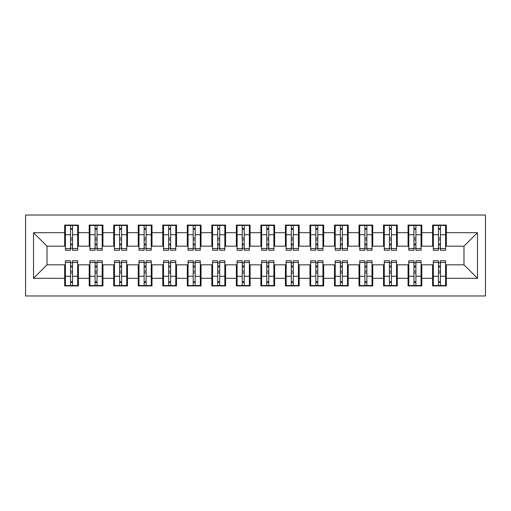 <?xml version="1.0" encoding="UTF-8"?>
<svg xmlns="http://www.w3.org/2000/svg" width="511" height="511" viewBox="0 0 511 511"><rect width="100%" height="100%" fill="white"/><g stroke="black" fill="none" stroke-linecap="round" stroke-linejoin="round"><path stroke-width="0.77" d="M25.55 295.971L485.45 295.971L485.45 215.029L25.55 215.029L25.55 295.971M438.476 239.927L440.444 239.927L438.476 239.927M440.444 271.073L438.476 271.073L440.444 271.073M413.948 239.927L415.916 239.927L413.948 239.927M415.916 271.073L413.948 271.073L415.916 271.073M389.42 239.927L391.388 239.927L389.42 239.927M391.388 271.073L389.42 271.073L391.388 271.073M364.892 239.927L366.86 239.927L364.892 239.927M366.86 271.073L364.892 271.073L366.86 271.073M340.364 239.927L342.332 239.927L340.364 239.927M342.332 271.073L340.364 271.073L342.332 271.073M315.836 239.927L317.804 239.927L315.836 239.927M317.804 271.073L315.836 271.073L317.804 271.073M291.308 239.927L293.276 239.927L291.308 239.927M293.276 271.073L291.308 271.073L293.276 271.073M266.78 239.927L268.748 239.927L266.78 239.927M268.748 271.073L266.78 271.073L268.748 271.073M242.252 239.927L244.22 239.927L242.252 239.927M244.22 271.073L242.252 271.073L244.22 271.073M217.724 239.927L219.692 239.927L217.724 239.927M219.692 271.073L217.724 271.073L219.692 271.073M193.196 239.927L195.164 239.927L193.196 239.927M195.164 271.073L193.196 271.073L195.164 271.073M168.668 239.927L170.636 239.927L168.668 239.927M170.636 271.073L168.668 271.073L170.636 271.073M144.14 239.927L146.108 239.927L144.14 239.927M146.108 271.073L144.14 271.073L146.108 271.073M119.612 239.927L121.58 239.927L119.612 239.927M121.58 271.073L119.612 271.073L121.58 271.073M95.084 239.927L97.052 239.927L95.084 239.927M97.052 271.073L95.084 271.073L97.052 271.073M65.408 246.181L47.012 246.181L33.522 232.69L33.522 278.31L64.673 278.31L64.673 285.917L78.407 285.917L78.407 278.31L89.201 278.31L89.201 285.917L102.935 285.917L102.935 278.31L113.729 278.31L113.729 285.917L127.463 285.917L127.463 278.31L138.257 278.31L138.257 285.917L151.991 285.917L151.991 278.31L162.785 278.31L162.785 285.917L176.519 285.917L176.519 278.31L187.313 278.31L187.313 285.917L201.047 285.917L201.047 278.31L211.841 278.31L211.841 285.917L225.575 285.917L225.575 278.31L236.369 278.31L236.369 285.917L250.103 285.917L250.103 278.31L260.897 278.31L260.897 285.917L274.631 285.917L274.631 278.31L285.425 278.31L285.425 285.917L299.159 285.917L299.159 278.31L309.953 278.31L309.953 285.917L323.687 285.917L323.687 278.31L334.481 278.31L334.481 285.917L348.215 285.917L348.215 278.31L359.009 278.31L359.009 285.917L372.743 285.917L372.743 278.31L383.537 278.31L383.537 285.917L397.271 285.917L397.271 278.31L408.065 278.31L408.065 285.917L421.799 285.917L421.799 278.31L432.593 278.31L432.593 285.917L446.327 285.917L446.327 264.819L463.988 264.819L463.988 246.181L445.592 246.181M33.522 232.69L64.673 232.69L64.673 246.181M463.988 246.181L477.478 232.69L446.327 232.69L446.327 225.083L432.593 225.083L432.593 232.69L421.799 232.69L421.799 225.083L408.065 225.083L408.065 232.69L397.271 232.69L397.271 225.083L383.537 225.083L383.537 232.69L372.743 232.69L372.743 225.083L359.009 225.083L359.009 232.69L348.215 232.69L348.215 225.083L334.481 225.083L334.481 232.69L323.687 232.69L323.687 225.083L309.953 225.083L309.953 232.69L299.159 232.69L299.159 225.083L285.425 225.083L285.425 232.69L274.631 232.69L274.631 225.083L260.897 225.083L260.897 232.69L250.103 232.69L250.103 225.083L236.369 225.083L236.369 232.69L225.575 232.69L225.575 225.083L211.841 225.083L211.841 232.69L201.047 232.69L201.047 225.083L187.313 225.083L187.313 232.69L176.519 232.69L176.519 225.083L162.785 225.083L162.785 232.69L151.991 232.69L151.991 225.083L138.257 225.083L138.257 232.69L127.463 232.69L127.463 225.083L113.729 225.083L113.729 232.69L102.935 232.69L102.935 225.083L89.201 225.083L89.201 232.69L78.407 232.69L78.407 225.083L64.673 225.083L64.673 232.69M477.478 232.69L477.478 278.31L446.327 278.31M421.799 278.31L421.799 264.819L433.328 264.819M432.593 278.31L432.593 264.819M446.327 232.69L446.327 246.181M397.271 278.31L397.271 264.819L408.8 264.819M408.065 278.31L408.065 264.819M432.593 232.69L432.593 246.181L421.064 246.181M421.799 232.69L421.799 246.181M372.743 278.31L372.743 264.819L384.272 264.819M383.537 278.31L383.537 264.819M408.065 232.69L408.065 246.181L396.536 246.181M397.271 232.69L397.271 246.181M348.215 278.31L348.215 264.819L359.744 264.819M359.009 278.31L359.009 264.819M383.537 232.69L383.537 246.181L372.008 246.181M372.743 232.69L372.743 246.181M323.687 278.31L323.687 264.819L335.216 264.819M334.481 278.31L334.481 264.819M359.009 232.69L359.009 246.181L347.48 246.181M348.215 232.69L348.215 246.181M299.159 278.31L299.159 264.819L310.688 264.819M309.953 278.31L309.953 264.819M334.481 232.69L334.481 246.181L322.952 246.181M323.687 232.69L323.687 246.181M274.631 278.31L274.631 264.819L286.16 264.819M285.425 278.31L285.425 264.819M309.953 232.69L309.953 246.181L298.424 246.181M299.159 232.69L299.159 246.181M250.103 278.31L250.103 264.819L261.632 264.819M260.897 278.31L260.897 264.819M285.425 232.69L285.425 246.181L273.896 246.181M274.631 232.69L274.631 246.181M225.575 278.31L225.575 264.819L237.104 264.819M236.369 278.31L236.369 264.819M260.897 232.69L260.897 246.181L249.368 246.181M250.103 232.69L250.103 246.181M201.047 278.31L201.047 264.819L212.576 264.819M211.841 278.31L211.841 264.819M236.369 232.69L236.369 246.181L224.84 246.181M225.575 232.69L225.575 246.181M176.519 278.31L176.519 264.819L188.048 264.819M187.313 278.31L187.313 264.819M211.841 232.69L211.841 246.181L200.312 246.181M201.047 232.69L201.047 246.181M151.991 278.31L151.991 264.819L163.52 264.819M162.785 278.31L162.785 264.819M187.313 232.69L187.313 246.181L175.784 246.181M176.519 232.69L176.519 246.181M127.463 278.31L127.463 264.819L138.992 264.819M138.257 278.31L138.257 264.819M162.785 232.69L162.785 246.181L151.256 246.181M151.991 232.69L151.991 246.181M102.935 278.31L102.935 264.819L114.464 264.819M113.729 278.31L113.729 264.819M138.257 232.69L138.257 246.181L126.728 246.181M127.463 232.69L127.463 246.181M78.407 278.31L78.407 264.819L89.936 264.819M89.201 278.31L89.201 264.819M113.729 232.69L113.729 246.181L102.2 246.181M102.935 232.69L102.935 246.181M70.556 239.927L72.524 239.927L70.556 239.927M72.524 271.073L70.556 271.073L72.524 271.073M33.522 278.31L47.012 264.819L65.408 264.819M64.673 278.31L64.673 264.819M89.201 232.69L89.201 246.181L77.672 246.181M78.407 232.69L78.407 246.181M47.012 246.181L47.012 264.819M433.328 246.181L432.593 246.181M408.8 246.181L408.065 246.181M384.272 246.181L383.537 246.181M359.744 246.181L359.009 246.181M335.216 246.181L334.481 246.181M310.688 246.181L309.953 246.181M286.16 246.181L285.425 246.181M261.632 246.181L260.897 246.181M237.104 246.181L236.369 246.181M212.576 246.181L211.841 246.181M188.048 246.181L187.313 246.181M163.52 246.181L162.785 246.181M138.992 246.181L138.257 246.181M114.464 246.181L113.729 246.181M89.936 246.181L89.201 246.181M77.672 264.819L78.407 264.819M102.2 264.819L102.935 264.819M126.728 264.819L127.463 264.819M151.256 264.819L151.991 264.819M175.784 264.819L176.519 264.819M200.312 264.819L201.047 264.819M224.84 264.819L225.575 264.819M249.368 264.819L250.103 264.819M273.896 264.819L274.631 264.819M298.424 264.819L299.159 264.819M322.952 264.819L323.687 264.819M347.48 264.819L348.215 264.819M372.008 264.819L372.743 264.819M396.536 264.819L397.271 264.819M421.064 264.819L421.799 264.819M445.592 264.819L446.327 264.819M477.478 278.31L463.988 264.819M65.408 225.332L77.672 225.332L65.408 225.332L65.408 250.224L70.556 250.224L70.556 225.421L77.672 225.46L77.672 250.224L72.524 250.224L72.524 225.46M70.556 228.615L72.524 228.615M70.556 248.167L72.524 248.167M72.524 245.088L70.556 245.088M70.556 243.881L72.524 243.881M78.407 236.734L77.672 236.734M78.407 239.927L77.672 239.927M65.408 236.734L64.673 236.734M65.408 239.927L64.673 239.927M77.672 285.668L65.408 285.668L77.672 285.668L77.672 260.776L72.524 260.776L72.524 285.579L65.408 285.54L65.408 260.776L70.556 260.776L70.556 285.54M72.524 282.385L70.556 282.385M72.524 262.833L70.556 262.833M70.556 265.912L72.524 265.912M72.524 267.119L70.556 267.119M64.673 274.266L65.408 274.266M64.673 271.073L65.408 271.073M77.672 274.266L78.407 274.266M77.672 271.073L78.407 271.073M89.936 225.332L102.2 225.332L89.936 225.332L89.936 250.224L95.084 250.224L95.084 225.421L102.2 225.46L102.2 250.224L97.052 250.224L97.052 225.46M95.084 228.615L97.052 228.615M95.084 248.167L97.052 248.167M97.052 245.088L95.084 245.088M95.084 243.881L97.052 243.881M102.935 236.734L102.2 236.734M102.935 239.927L102.2 239.927M89.936 236.734L89.201 236.734M89.936 239.927L89.201 239.927M114.464 225.332L126.728 225.332L114.464 225.332L114.464 250.224L119.612 250.224L119.612 225.421L126.728 225.46L126.728 250.224L121.58 250.224L121.58 225.46M119.612 228.615L121.58 228.615M119.612 248.167L121.58 248.167M121.58 245.088L119.612 245.088M119.612 243.881L121.58 243.881M127.463 236.734L126.728 236.734M127.463 239.927L126.728 239.927M114.464 236.734L113.729 236.734M114.464 239.927L113.729 239.927M138.992 225.332L151.256 225.332L138.992 225.332L138.992 250.224L144.14 250.224L144.14 225.421L151.256 225.46L151.256 250.224L146.108 250.224L146.108 225.46M144.14 228.615L146.108 228.615M144.14 248.167L146.108 248.167M146.108 245.088L144.14 245.088M144.14 243.881L146.108 243.881M151.991 236.734L151.256 236.734M151.991 239.927L151.256 239.927M138.992 236.734L138.257 236.734M138.992 239.927L138.257 239.927M163.52 225.332L175.784 225.332L163.52 225.332L163.52 250.224L168.668 250.224L168.668 225.421L175.784 225.46L175.784 250.224L170.636 250.224L170.636 225.46M168.668 228.615L170.636 228.615M168.668 248.167L170.636 248.167M170.636 245.088L168.668 245.088M168.668 243.881L170.636 243.881M176.519 236.734L175.784 236.734M176.519 239.927L175.784 239.927M163.52 236.734L162.785 236.734M163.52 239.927L162.785 239.927M102.2 285.668L89.936 285.668L102.2 285.668L102.2 260.776L97.052 260.776L97.052 285.579L89.936 285.54L89.936 260.776L95.084 260.776L95.084 285.54M97.052 282.385L95.084 282.385M97.052 262.833L95.084 262.833M95.084 265.912L97.052 265.912M97.052 267.119L95.084 267.119M89.201 274.266L89.936 274.266M89.201 271.073L89.936 271.073M102.2 274.266L102.935 274.266M102.2 271.073L102.935 271.073M126.728 285.668L114.464 285.668L126.728 285.668L126.728 260.776L121.58 260.776L121.58 285.579L114.464 285.54L114.464 260.776L119.612 260.776L119.612 285.54M121.58 282.385L119.612 282.385M121.58 262.833L119.612 262.833M119.612 265.912L121.58 265.912M121.58 267.119L119.612 267.119M113.729 274.266L114.464 274.266M113.729 271.073L114.464 271.073M126.728 274.266L127.463 274.266M126.728 271.073L127.463 271.073M151.256 285.668L138.992 285.668L151.256 285.668L151.256 260.776L146.108 260.776L146.108 285.579L138.992 285.54L138.992 260.776L144.14 260.776L144.14 285.54M146.108 282.385L144.14 282.385M146.108 262.833L144.14 262.833M144.14 265.912L146.108 265.912M146.108 267.119L144.14 267.119M138.257 274.266L138.992 274.266M138.257 271.073L138.992 271.073M151.256 274.266L151.991 274.266M151.256 271.073L151.991 271.073M175.784 285.668L163.52 285.668L175.784 285.668L175.784 260.776L170.636 260.776L170.636 285.579L163.52 285.54L163.52 260.776L168.668 260.776L168.668 285.54M170.636 282.385L168.668 282.385M170.636 262.833L168.668 262.833M168.668 265.912L170.636 265.912M170.636 267.119L168.668 267.119M162.785 274.266L163.52 274.266M162.785 271.073L163.52 271.073M175.784 274.266L176.519 274.266M175.784 271.073L176.519 271.073M188.048 225.332L200.312 225.332L188.048 225.332L188.048 250.224L193.196 250.224L193.196 225.421L200.312 225.46L200.312 250.224L195.164 250.224L195.164 225.46M193.196 228.615L195.164 228.615M193.196 248.167L195.164 248.167M195.164 245.088L193.196 245.088M193.196 243.881L195.164 243.881M201.047 236.734L200.312 236.734M201.047 239.927L200.312 239.927M188.048 236.734L187.313 236.734M188.048 239.927L187.313 239.927M200.312 285.668L188.048 285.668L200.312 285.668L200.312 260.776L195.164 260.776L195.164 285.579L188.048 285.54L188.048 260.776L193.196 260.776L193.196 285.54M195.164 282.385L193.196 282.385M195.164 262.833L193.196 262.833M193.196 265.912L195.164 265.912M195.164 267.119L193.196 267.119M187.313 274.266L188.048 274.266M187.313 271.073L188.048 271.073M200.312 274.266L201.047 274.266M200.312 271.073L201.047 271.073M212.576 225.332L224.84 225.332L212.576 225.332L212.576 250.224L217.724 250.224L217.724 225.421L224.84 225.46L224.84 250.224L219.692 250.224L219.692 225.46M217.724 228.615L219.692 228.615M217.724 248.167L219.692 248.167M219.692 245.088L217.724 245.088M217.724 243.881L219.692 243.881M225.575 236.734L224.84 236.734M225.575 239.927L224.84 239.927M212.576 236.734L211.841 236.734M212.576 239.927L211.841 239.927M237.104 225.332L249.368 225.332L237.104 225.332L237.104 250.224L242.252 250.224L242.252 225.421L249.368 225.46L249.368 250.224L244.22 250.224L244.22 225.46M242.252 228.615L244.22 228.615M242.252 248.167L244.22 248.167M244.22 245.088L242.252 245.088M242.252 243.881L244.22 243.881M250.103 236.734L249.368 236.734M250.103 239.927L249.368 239.927M237.104 236.734L236.369 236.734M237.104 239.927L236.369 239.927M261.632 225.332L273.896 225.332L261.632 225.332L261.632 250.224L266.78 250.224L266.78 225.421L273.896 225.46L273.896 250.224L268.748 250.224L268.748 225.46M266.78 228.615L268.748 228.615M266.78 248.167L268.748 248.167M268.748 245.088L266.78 245.088M266.78 243.881L268.748 243.881M274.631 236.734L273.896 236.734M274.631 239.927L273.896 239.927M261.632 236.734L260.897 236.734M261.632 239.927L260.897 239.927M224.84 285.668L212.576 285.668L224.84 285.668L224.84 260.776L219.692 260.776L219.692 285.579L212.576 285.54L212.576 260.776L217.724 260.776L217.724 285.54M219.692 282.385L217.724 282.385M219.692 262.833L217.724 262.833M217.724 265.912L219.692 265.912M219.692 267.119L217.724 267.119M211.841 274.266L212.576 274.266M211.841 271.073L212.576 271.073M224.84 274.266L225.575 274.266M224.84 271.073L225.575 271.073M249.368 285.668L237.104 285.668L249.368 285.668L249.368 260.776L244.22 260.776L244.22 285.579L237.104 285.54L237.104 260.776L242.252 260.776L242.252 285.54M244.22 282.385L242.252 282.385M244.22 262.833L242.252 262.833M242.252 265.912L244.22 265.912M244.22 267.119L242.252 267.119M236.369 274.266L237.104 274.266M236.369 271.073L237.104 271.073M249.368 274.266L250.103 274.266M249.368 271.073L250.103 271.073M273.896 285.668L261.632 285.668L273.896 285.668L273.896 260.776L268.748 260.776L268.748 285.579L261.632 285.54L261.632 260.776L266.78 260.776L266.78 285.54M268.748 282.385L266.78 282.385M268.748 262.833L266.78 262.833M266.78 265.912L268.748 265.912M268.748 267.119L266.78 267.119M260.897 274.266L261.632 274.266M260.897 271.073L261.632 271.073M273.896 274.266L274.631 274.266M273.896 271.073L274.631 271.073M286.16 225.332L298.424 225.332L286.16 225.332L286.16 250.224L291.308 250.224L291.308 225.421L298.424 225.46L298.424 250.224L293.276 250.224L293.276 225.46M291.308 228.615L293.276 228.615M291.308 248.167L293.276 248.167M293.276 245.088L291.308 245.088M291.308 243.881L293.276 243.881M299.159 236.734L298.424 236.734M299.159 239.927L298.424 239.927M286.16 236.734L285.425 236.734M286.16 239.927L285.425 239.927M298.424 285.668L286.16 285.668L298.424 285.668L298.424 260.776L293.276 260.776L293.276 285.579L286.16 285.54L286.16 260.776L291.308 260.776L291.308 285.54M293.276 282.385L291.308 282.385M293.276 262.833L291.308 262.833M291.308 265.912L293.276 265.912M293.276 267.119L291.308 267.119M285.425 274.266L286.16 274.266M285.425 271.073L286.16 271.073M298.424 274.266L299.159 274.266M298.424 271.073L299.159 271.073M310.688 225.332L322.952 225.332L310.688 225.332L310.688 250.224L315.836 250.224L315.836 225.421L322.952 225.46L322.952 250.224L317.804 250.224L317.804 225.46M315.836 228.615L317.804 228.615M315.836 248.167L317.804 248.167M317.804 245.088L315.836 245.088M315.836 243.881L317.804 243.881M323.687 236.734L322.952 236.734M323.687 239.927L322.952 239.927M310.688 236.734L309.953 236.734M310.688 239.927L309.953 239.927M322.952 285.668L310.688 285.668L322.952 285.668L322.952 260.776L317.804 260.776L317.804 285.579L310.688 285.54L310.688 260.776L315.836 260.776L315.836 285.54M317.804 282.385L315.836 282.385M317.804 262.833L315.836 262.833M315.836 265.912L317.804 265.912M317.804 267.119L315.836 267.119M309.953 274.266L310.688 274.266M309.953 271.073L310.688 271.073M322.952 274.266L323.687 274.266M322.952 271.073L323.687 271.073M335.216 225.332L347.48 225.332L335.216 225.332L335.216 250.224L340.364 250.224L340.364 225.421L347.48 225.46L347.48 250.224L342.332 250.224L342.332 225.46M340.364 228.615L342.332 228.615M340.364 248.167L342.332 248.167M342.332 245.088L340.364 245.088M340.364 243.881L342.332 243.881M348.215 236.734L347.48 236.734M348.215 239.927L347.48 239.927M335.216 236.734L334.481 236.734M335.216 239.927L334.481 239.927M347.48 285.668L335.216 285.668L347.48 285.668L347.48 260.776L342.332 260.776L342.332 285.579L335.216 285.54L335.216 260.776L340.364 260.776L340.364 285.54M342.332 282.385L340.364 282.385M342.332 262.833L340.364 262.833M340.364 265.912L342.332 265.912M342.332 267.119L340.364 267.119M334.481 274.266L335.216 274.266M334.481 271.073L335.216 271.073M347.48 274.266L348.215 274.266M347.48 271.073L348.215 271.073M359.744 225.332L372.008 225.332L359.744 225.332L359.744 250.224L364.892 250.224L364.892 225.421L372.008 225.46L372.008 250.224L366.86 250.224L366.86 225.46M364.892 228.615L366.86 228.615M364.892 248.167L366.86 248.167M366.86 245.088L364.892 245.088M364.892 243.881L366.86 243.881M372.743 236.734L372.008 236.734M372.743 239.927L372.008 239.927M359.744 236.734L359.009 236.734M359.744 239.927L359.009 239.927M372.008 285.668L359.744 285.668L372.008 285.668L372.008 260.776L366.86 260.776L366.86 285.579L359.744 285.54L359.744 260.776L364.892 260.776L364.892 285.54M366.86 282.385L364.892 282.385M366.86 262.833L364.892 262.833M364.892 265.912L366.86 265.912M366.86 267.119L364.892 267.119M359.009 274.266L359.744 274.266M359.009 271.073L359.744 271.073M372.008 274.266L372.743 274.266M372.008 271.073L372.743 271.073M384.272 225.332L396.536 225.332L384.272 225.332L384.272 250.224L389.42 250.224L389.42 225.421L396.536 225.46L396.536 250.224L391.388 250.224L391.388 225.46M389.42 228.615L391.388 228.615M389.42 248.167L391.388 248.167M391.388 245.088L389.42 245.088M389.42 243.881L391.388 243.881M397.271 236.734L396.536 236.734M397.271 239.927L396.536 239.927M384.272 236.734L383.537 236.734M384.272 239.927L383.537 239.927M396.536 285.668L384.272 285.668L396.536 285.668L396.536 260.776L391.388 260.776L391.388 285.579L384.272 285.54L384.272 260.776L389.42 260.776L389.42 285.54M391.388 282.385L389.42 282.385M391.388 262.833L389.42 262.833M389.42 265.912L391.388 265.912M391.388 267.119L389.42 267.119M383.537 274.266L384.272 274.266M383.537 271.073L384.272 271.073M396.536 274.266L397.271 274.266M396.536 271.073L397.271 271.073M408.8 225.332L421.064 225.332L408.8 225.332L408.8 250.224L413.948 250.224L413.948 225.421L421.064 225.46L421.064 250.224L415.916 250.224L415.916 225.46M413.948 228.615L415.916 228.615M413.948 248.167L415.916 248.167M415.916 245.088L413.948 245.088M413.948 243.881L415.916 243.881M421.799 236.734L421.064 236.734M421.799 239.927L421.064 239.927M408.8 236.734L408.065 236.734M408.8 239.927L408.065 239.927M421.064 285.668L408.8 285.668L421.064 285.668L421.064 260.776L415.916 260.776L415.916 285.579L408.8 285.54L408.8 260.776L413.948 260.776L413.948 285.54M415.916 282.385L413.948 282.385M415.916 262.833L413.948 262.833M413.948 265.912L415.916 265.912M415.916 267.119L413.948 267.119M408.065 274.266L408.8 274.266M408.065 271.073L408.8 271.073M421.064 274.266L421.799 274.266M421.064 271.073L421.799 271.073M433.328 225.332L445.592 225.332L433.328 225.332L433.328 250.224L438.476 250.224L438.476 225.421L445.592 225.46L445.592 250.224L440.444 250.224L440.444 225.46M438.476 228.615L440.444 228.615M438.476 248.167L440.444 248.167M440.444 245.088L438.476 245.088M438.476 243.881L440.444 243.881M446.327 236.734L445.592 236.734M446.327 239.927L445.592 239.927M433.328 236.734L432.593 236.734M433.328 239.927L432.593 239.927M445.592 285.668L433.328 285.668L445.592 285.668L445.592 260.776L440.444 260.776L440.444 285.579L433.328 285.54L433.328 260.776L438.476 260.776L438.476 285.54M440.444 282.385L438.476 282.385M440.444 262.833L438.476 262.833M438.476 265.912L440.444 265.912M440.444 267.119L438.476 267.119M432.593 274.266L433.328 274.266M432.593 271.073L433.328 271.073M445.592 274.266L446.327 274.266M445.592 271.073L446.327 271.073M65.408 225.46L70.556 225.46M72.524 248.544L77.672 248.544M72.524 234.734L77.672 234.734M65.408 248.544L70.556 248.544M65.408 234.734L70.556 234.734M70.556 238.056L72.524 238.056M70.556 229.26L72.524 229.26M77.672 285.54L72.524 285.54M70.556 262.456L65.408 262.456M70.556 276.266L65.408 276.266M77.672 262.456L72.524 262.456M77.672 276.266L72.524 276.266M72.524 272.944L70.556 272.944M72.524 281.74L70.556 281.74M89.936 225.46L95.084 225.46M97.052 248.544L102.2 248.544M97.052 234.734L102.2 234.734M89.936 248.544L95.084 248.544M89.936 234.734L95.084 234.734M95.084 238.056L97.052 238.056M95.084 229.26L97.052 229.26M114.464 225.46L119.612 225.46M121.58 248.544L126.728 248.544M121.58 234.734L126.728 234.734M114.464 248.544L119.612 248.544M114.464 234.734L119.612 234.734M119.612 238.056L121.58 238.056M119.612 229.26L121.58 229.26M138.992 225.46L144.14 225.46M146.108 248.544L151.256 248.544M146.108 234.734L151.256 234.734M138.992 248.544L144.14 248.544M138.992 234.734L144.14 234.734M144.14 238.056L146.108 238.056M144.14 229.26L146.108 229.26M163.52 225.46L168.668 225.46M170.636 248.544L175.784 248.544M170.636 234.734L175.784 234.734M163.52 248.544L168.668 248.544M163.52 234.734L168.668 234.734M168.668 238.056L170.636 238.056M168.668 229.26L170.636 229.26M102.2 285.54L97.052 285.54M95.084 262.456L89.936 262.456M95.084 276.266L89.936 276.266M102.2 262.456L97.052 262.456M102.2 276.266L97.052 276.266M97.052 272.944L95.084 272.944M97.052 281.74L95.084 281.74M126.728 285.54L121.58 285.54M119.612 262.456L114.464 262.456M119.612 276.266L114.464 276.266M126.728 262.456L121.58 262.456M126.728 276.266L121.58 276.266M121.58 272.944L119.612 272.944M121.58 281.74L119.612 281.74M151.256 285.54L146.108 285.54M144.14 262.456L138.992 262.456M144.14 276.266L138.992 276.266M151.256 262.456L146.108 262.456M151.256 276.266L146.108 276.266M146.108 272.944L144.14 272.944M146.108 281.74L144.14 281.74M175.784 285.54L170.636 285.54M168.668 262.456L163.52 262.456M168.668 276.266L163.52 276.266M175.784 262.456L170.636 262.456M175.784 276.266L170.636 276.266M170.636 272.944L168.668 272.944M170.636 281.74L168.668 281.74M188.048 225.46L193.196 225.46M195.164 248.544L200.312 248.544M195.164 234.734L200.312 234.734M188.048 248.544L193.196 248.544M188.048 234.734L193.196 234.734M193.196 238.056L195.164 238.056M193.196 229.26L195.164 229.26M200.312 285.54L195.164 285.54M193.196 262.456L188.048 262.456M193.196 276.266L188.048 276.266M200.312 262.456L195.164 262.456M200.312 276.266L195.164 276.266M195.164 272.944L193.196 272.944M195.164 281.74L193.196 281.74M212.576 225.46L217.724 225.46M219.692 248.544L224.84 248.544M219.692 234.734L224.84 234.734M212.576 248.544L217.724 248.544M212.576 234.734L217.724 234.734M217.724 238.056L219.692 238.056M217.724 229.26L219.692 229.26M237.104 225.46L242.252 225.46M244.22 248.544L249.368 248.544M244.22 234.734L249.368 234.734M237.104 248.544L242.252 248.544M237.104 234.734L242.252 234.734M242.252 238.056L244.22 238.056M242.252 229.26L244.22 229.26M261.632 225.46L266.78 225.46M268.748 248.544L273.896 248.544M268.748 234.734L273.896 234.734M261.632 248.544L266.78 248.544M261.632 234.734L266.78 234.734M266.78 238.056L268.748 238.056M266.78 229.26L268.748 229.26M224.84 285.54L219.692 285.54M217.724 262.456L212.576 262.456M217.724 276.266L212.576 276.266M224.84 262.456L219.692 262.456M224.84 276.266L219.692 276.266M219.692 272.944L217.724 272.944M219.692 281.74L217.724 281.74M249.368 285.54L244.22 285.54M242.252 262.456L237.104 262.456M242.252 276.266L237.104 276.266M249.368 262.456L244.22 262.456M249.368 276.266L244.22 276.266M244.22 272.944L242.252 272.944M244.22 281.74L242.252 281.74M273.896 285.54L268.748 285.54M266.78 262.456L261.632 262.456M266.78 276.266L261.632 276.266M273.896 262.456L268.748 262.456M273.896 276.266L268.748 276.266M268.748 272.944L266.78 272.944M268.748 281.74L266.78 281.74M286.16 225.46L291.308 225.46M293.276 248.544L298.424 248.544M293.276 234.734L298.424 234.734M286.16 248.544L291.308 248.544M286.16 234.734L291.308 234.734M291.308 238.056L293.276 238.056M291.308 229.26L293.276 229.26M298.424 285.54L293.276 285.54M291.308 262.456L286.16 262.456M291.308 276.266L286.16 276.266M298.424 262.456L293.276 262.456M298.424 276.266L293.276 276.266M293.276 272.944L291.308 272.944M293.276 281.74L291.308 281.74M310.688 225.46L315.836 225.46M317.804 248.544L322.952 248.544M317.804 234.734L322.952 234.734M310.688 248.544L315.836 248.544M310.688 234.734L315.836 234.734M315.836 238.056L317.804 238.056M315.836 229.26L317.804 229.26M322.952 285.54L317.804 285.54M315.836 262.456L310.688 262.456M315.836 276.266L310.688 276.266M322.952 262.456L317.804 262.456M322.952 276.266L317.804 276.266M317.804 272.944L315.836 272.944M317.804 281.74L315.836 281.74M335.216 225.46L340.364 225.46M342.332 248.544L347.48 248.544M342.332 234.734L347.48 234.734M335.216 248.544L340.364 248.544M335.216 234.734L340.364 234.734M340.364 238.056L342.332 238.056M340.364 229.26L342.332 229.26M347.48 285.54L342.332 285.54M340.364 262.456L335.216 262.456M340.364 276.266L335.216 276.266M347.48 262.456L342.332 262.456M347.48 276.266L342.332 276.266M342.332 272.944L340.364 272.944M342.332 281.74L340.364 281.74M359.744 225.46L364.892 225.46M366.86 248.544L372.008 248.544M366.86 234.734L372.008 234.734M359.744 248.544L364.892 248.544M359.744 234.734L364.892 234.734M364.892 238.056L366.86 238.056M364.892 229.26L366.86 229.26M372.008 285.54L366.86 285.54M364.892 262.456L359.744 262.456M364.892 276.266L359.744 276.266M372.008 262.456L366.86 262.456M372.008 276.266L366.86 276.266M366.86 272.944L364.892 272.944M366.86 281.74L364.892 281.74M384.272 225.46L389.42 225.46M391.388 248.544L396.536 248.544M391.388 234.734L396.536 234.734M384.272 248.544L389.42 248.544M384.272 234.734L389.42 234.734M389.42 238.056L391.388 238.056M389.42 229.26L391.388 229.26M396.536 285.54L391.388 285.54M389.42 262.456L384.272 262.456M389.42 276.266L384.272 276.266M396.536 262.456L391.388 262.456M396.536 276.266L391.388 276.266M391.388 272.944L389.42 272.944M391.388 281.74L389.42 281.74M408.8 225.46L413.948 225.46M415.916 248.544L421.064 248.544M415.916 234.734L421.064 234.734M408.8 248.544L413.948 248.544M408.8 234.734L413.948 234.734M413.948 238.056L415.916 238.056M413.948 229.26L415.916 229.26M421.064 285.54L415.916 285.54M413.948 262.456L408.8 262.456M413.948 276.266L408.8 276.266M421.064 262.456L415.916 262.456M421.064 276.266L415.916 276.266M415.916 272.944L413.948 272.944M415.916 281.74L413.948 281.74M433.328 225.46L438.476 225.46M440.444 248.544L445.592 248.544M440.444 234.734L445.592 234.734M433.328 248.544L438.476 248.544M433.328 234.734L438.476 234.734M438.476 238.056L440.444 238.056M438.476 229.26L440.444 229.26M445.592 285.54L440.444 285.54M438.476 262.456L433.328 262.456M438.476 276.266L433.328 276.266M445.592 262.456L440.444 262.456M445.592 276.266L440.444 276.266M440.444 272.944L438.476 272.944M440.444 281.74L438.476 281.74"/></g></svg>
